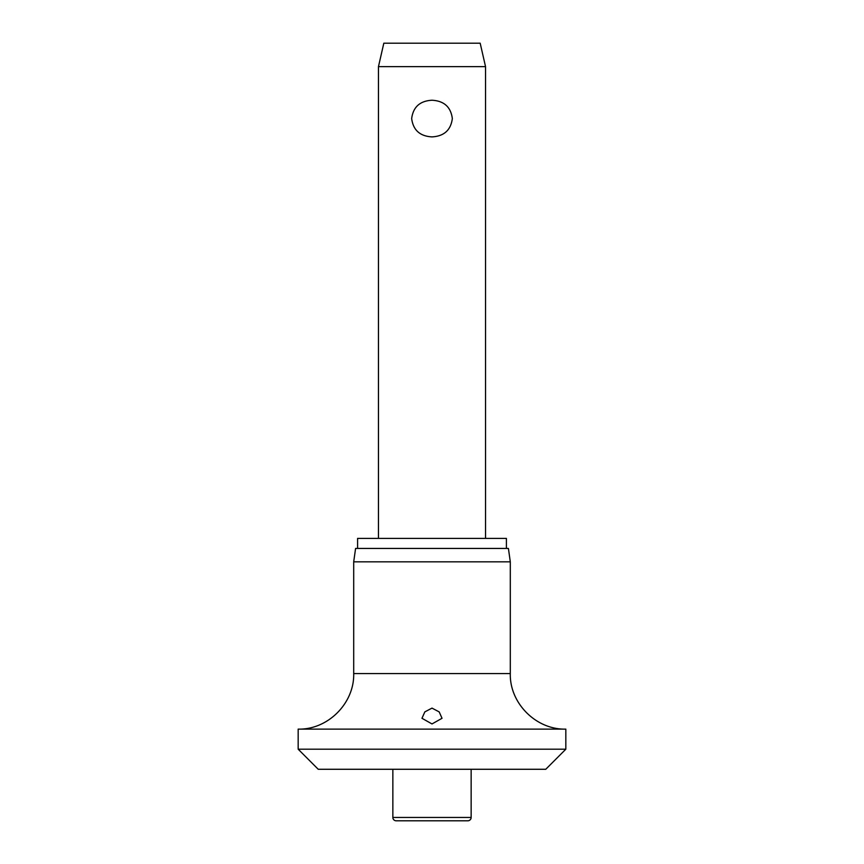 <?xml version="1.0" encoding="UTF-8"?>
<svg xmlns="http://www.w3.org/2000/svg" width="864" height="864" viewBox="0 0 864 864"><rect width="100%" height="100%" fill="white"/><g stroke="black" fill="none" stroke-linecap="round" stroke-linejoin="round"><path stroke-width="1.3" d="M298.166 749.196L565.834 749.196L545.767 769.273L318.233 769.273L298.166 749.196L298.166 729.119L565.834 729.119C536.155 729.886 509.533 703.253 510.3 673.574L353.7 673.574C354.467 703.253 327.845 729.886 298.166 729.119M432 723.946L421.967 718.286L424.84 711.882L432 708.113L439.182 711.904L442.033 718.286L432 723.946M353.7 561.827L355.59 548.435L508.41 548.435L510.3 561.827L353.7 561.827L353.7 673.574M506.412 548.435L506.412 538.402L357.588 538.402L357.588 548.435M471.15 817.452A3.348 3.348 0 0 1 467.802 820.8L396.198 820.8A3.348 3.348 0 0 1 392.85 817.452L471.15 817.452L471.15 769.273M378.464 66.625L383.821 43.2L480.179 43.2L485.536 66.625L378.464 66.625L378.464 538.402M432 136.89C419.947 136.22 413.165 130.118 411.664 118.562C413.165 107.006 419.947 100.894 432 100.235C444.053 100.894 450.835 107.006 452.336 118.562C450.835 130.118 444.053 136.22 432 136.89M392.85 769.273L392.85 817.452M485.536 66.625L485.536 538.402M510.3 673.574L510.3 561.827M565.834 749.196L565.834 729.119"/></g></svg>

